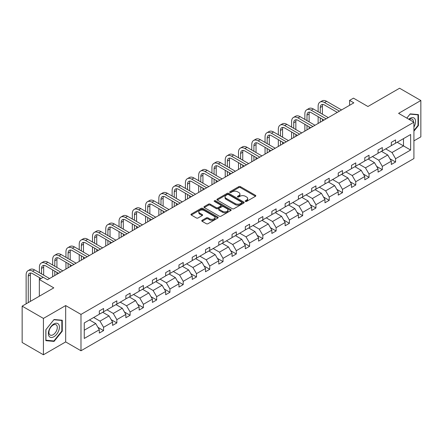 <?xml version="1.0" encoding="UTF-8"?>
<svg xmlns="http://www.w3.org/2000/svg" width="443" height="443" viewBox="0 0 443 443"><rect width="100%" height="100%" fill="white"/><g stroke="black" fill="none" stroke-linecap="round" stroke-linejoin="round"><path stroke-width="0.66" d="M245.433 201.421A0.825 0.476 0 0 0 246.601 201.421L255.473 196.299A1.179 0.681 0 0 0 255.821 195.817A1.179 0.681 0 0 0 255.473 195.335L240.444 186.658A1.179 0.681 0 0 0 238.771 186.658L229.9 191.78A0.825 0.476 0 0 0 229.657 192.118A0.825 0.476 0 0 0 229.9 192.456A0.825 0.476 0 0 0 231.069 192.456L232.215 191.791A3.782 2.182 0 0 1 237.559 191.791L238.816 192.517A3.782 2.182 0 0 1 239.923 194.056A3.782 2.182 0 0 1 238.816 195.601L237.664 196.266A0.825 0.476 0 0 0 237.426 196.603A0.825 0.476 0 0 0 237.664 196.941A0.825 0.476 0 0 0 238.832 196.941L239.984 196.277A3.782 2.182 0 0 1 245.328 196.277L246.579 196.997A3.782 2.182 0 0 1 247.687 198.542A3.782 2.182 0 0 1 246.579 200.086L245.433 200.745A0.825 0.476 0 0 0 245.189 201.083A0.825 0.476 0 0 0 245.433 201.421L245.433 200.745M413.917 140.868L420.85 136.865L420.85 100.511L399.58 88.229L367.928 106.503L353.464 98.152L349.593 100.389L349.593 105.301M43.42 354.771L65.669 341.924L65.669 305.57L43.42 318.417L43.42 354.771L22.15 342.489L22.15 306.135L53.802 287.861L39.338 279.511L39.338 296.217M43.42 318.417L22.15 306.135M202.108 220.309A1.179 0.681 0 0 0 201.764 220.797A1.179 0.681 0 0 0 202.108 221.279L206.327 223.709A1.179 0.681 0 0 0 207.994 223.709L217.851 218.022A1.179 0.681 0 0 0 218.2 217.541A1.179 0.681 0 0 0 217.851 217.059L202.816 208.376A1.179 0.681 0 0 0 201.15 208.376L191.293 214.069A1.179 0.681 0 0 0 190.95 214.55A1.179 0.681 0 0 0 191.293 215.032L196.387 217.973A1.179 0.681 0 0 0 198.06 217.973L202.274 215.536A1.179 0.681 0 0 0 202.623 215.054A1.179 0.681 0 0 0 202.274 214.573L199.749 213.116A3.162 1.822 0 0 1 198.824 211.826A3.162 1.822 0 0 1 200.773 210.143A3.162 1.822 0 0 1 204.217 210.536L214.113 216.25A3.162 1.822 0 0 1 215.038 217.541A3.162 1.822 0 0 1 213.089 219.224A3.162 1.822 0 0 1 209.644 218.831L207.994 217.878A1.179 0.681 0 0 0 206.327 217.878L202.108 220.309L202.108 221.279L206.327 218.859L206.327 217.878M39.338 279.511L43.209 277.279L47.462 279.732L353.846 102.842L349.593 100.389M65.669 305.57L80.986 314.414L413.917 122.202L413.917 158.55L80.986 350.767L80.986 314.414M420.85 100.511L398.6 113.358L413.917 122.202M232.298 208.714A1.179 0.681 0 0 0 233.97 208.714L243.827 203.027A1.179 0.681 0 0 0 244.171 202.545A1.179 0.681 0 0 0 243.827 202.063L228.793 193.381A1.179 0.681 0 0 0 227.121 193.381L217.269 199.073A1.179 0.681 0 0 0 216.92 199.555A1.179 0.681 0 0 0 217.269 200.037L232.298 208.714M214.717 201.604A0.825 0.476 0 0 1 215.553 201.72L230.825 210.53L220.985 216.212A1.179 0.681 0 0 1 219.313 216.212L204.278 207.534L204.278 206.571A1.179 0.681 0 0 0 203.935 207.053A1.179 0.681 0 0 0 204.278 207.534M204.278 206.571L208.498 204.134A1.179 0.681 0 0 1 210.17 204.134L216.267 207.656A1.179 0.681 0 0 0 217.934 207.656L220.73 206.039A1.179 0.681 0 0 0 221.079 205.558A1.179 0.681 0 0 0 220.73 205.076L214.384 201.41A0.825 0.476 0 0 1 214.146 201.072A0.825 0.476 0 0 1 214.656 200.635A0.825 0.476 0 0 1 215.553 200.734L230.836 209.561A1.179 0.681 0 0 1 231.185 210.043A1.179 0.681 0 0 1 230.836 210.525L230.836 209.561M84.259 322.936L99.321 314.242L99.321 310.953L103.573 308.494L103.573 311.789L112.594 306.578L112.594 303.289L116.847 300.83L116.847 304.125L125.867 298.914L125.867 295.625L130.12 293.172L130.12 296.461L139.141 291.256L139.141 287.961L143.394 285.508L143.394 288.797L152.414 283.592L152.414 280.297L156.667 277.844L156.667 281.133L165.688 275.928L165.688 272.639L169.94 270.18L169.94 273.469L178.961 268.264L178.961 264.975L183.214 262.516L183.214 265.806L192.229 260.6L192.229 257.311L196.487 254.852L196.487 258.147L205.502 252.936L205.502 249.647L209.76 247.188L209.76 250.483L218.776 245.272L218.776 241.983L223.034 239.53L223.034 242.819L232.049 237.614L232.049 234.319L236.302 231.866L236.302 235.155L245.322 229.95L245.322 226.655L249.575 224.202L249.575 227.492L258.596 222.286L258.596 218.997L262.849 216.538L262.849 219.828L271.869 214.622L271.869 211.333L276.122 208.874L276.122 212.169L285.142 206.959L285.142 203.669L289.395 201.211L289.395 204.505L298.416 199.295L298.416 196.005L302.669 193.547L302.669 196.842L311.689 191.636L311.689 188.341L315.942 185.888L315.942 189.178L324.963 183.972L324.963 180.678L329.215 178.224L329.215 181.514L338.236 176.308L338.236 173.014L342.489 170.561L342.489 173.85L351.509 168.645L351.509 165.355L355.762 162.897L355.762 166.186L364.783 160.981L364.783 157.691L369.036 155.233L369.036 158.528L378.051 153.317L378.051 150.027L382.309 147.569L382.309 150.864L391.324 145.653L391.324 142.364L395.582 139.905L395.582 143.2L410.639 134.506L410.639 150.027L395.582 158.721L395.582 162.011L391.324 164.469L391.324 161.18L382.309 166.385L382.309 169.675L378.051 172.133L378.051 168.838L369.036 174.049L369.036 177.338L364.783 179.797L364.783 176.502L355.762 181.713L355.762 185.002L351.509 187.461L351.509 184.166L342.489 189.371L342.489 192.666L338.236 195.119L338.236 191.83L329.215 197.035L329.215 200.33L324.963 202.783L324.963 199.494L315.942 204.699L315.942 207.994L311.689 210.447L311.689 207.158L302.669 212.363L302.669 215.652L298.416 218.111L298.416 214.822L289.395 220.027L289.395 223.316L285.142 225.775L285.142 222.48L276.122 227.691L276.122 230.98L271.869 233.439L271.869 230.144L262.849 235.355L262.849 238.644L258.596 241.097L258.596 237.808L249.575 243.013L249.575 246.308L245.322 248.761L245.322 245.472L236.302 250.677L236.302 253.972L232.049 256.425L232.049 253.136L223.034 258.341L223.034 261.636L218.776 264.089L218.776 260.8L209.76 266.005L209.76 269.294L205.502 271.753L205.502 268.464L196.487 273.669L196.487 276.958L192.229 279.417L192.229 276.122L183.214 281.333L183.214 284.622L178.961 287.081L178.961 283.786L169.94 288.997L169.94 292.286L165.688 294.739L165.688 291.45L156.667 296.655L156.667 299.95L152.414 302.403L152.414 299.114L143.394 304.319L143.394 307.614L139.141 310.067L139.141 306.777L130.12 311.983L130.12 315.272L125.867 317.731L125.867 314.441L116.847 319.647L116.847 322.936L112.594 325.395L112.594 322.105L103.573 327.311L103.573 330.6L99.321 333.058L99.321 329.764L84.259 338.463L84.259 322.936M102.726 312.276L109.022 315.914L100.002 321.12L93.706 317.487M100.002 321.12L103.573 327.311M109.022 315.914L112.594 322.105M99.321 313.456L100.002 313.849L103.573 311.789M115.994 304.612L122.296 308.25L113.275 313.456L106.979 309.823M113.275 313.456L116.847 319.647M122.296 308.25L125.867 314.441M112.594 305.792L113.275 306.185L116.847 304.125M129.267 296.954L135.564 300.587L126.548 305.792L120.252 302.159M126.548 305.792L130.12 311.983M135.564 300.587L139.141 306.777M125.867 298.133L126.548 298.521L130.12 296.461M142.541 289.29L148.837 292.923L139.822 298.133L133.526 294.495M139.822 298.133L143.394 304.319M148.837 292.923L152.414 299.114M139.141 290.47L139.822 290.863L143.394 288.797M155.814 281.626L162.11 285.259L153.095 290.47L146.799 286.831M153.095 290.47L156.667 296.655M162.11 285.259L165.688 291.45M152.414 282.806L153.095 283.199L156.667 281.133M169.088 273.962L175.384 277.6L166.369 282.806L160.073 279.168M166.369 282.806L169.94 288.997M175.384 277.6L178.961 283.786M165.688 275.142L166.369 275.535L169.94 273.469M182.361 266.298L188.657 269.937L179.636 275.142L173.34 271.509M179.636 275.142L183.214 281.333M188.657 269.937L192.229 276.122M178.961 267.478L179.636 267.871L183.214 265.806M195.634 258.634L201.93 262.273L192.91 267.478L186.614 263.845M192.91 267.478L196.487 273.669M201.93 262.273L205.502 268.464M192.229 259.814L192.91 260.207L196.487 258.147M208.908 250.976L215.204 254.609L206.183 259.814L199.887 256.181M206.183 259.814L209.76 266.005M215.204 254.609L218.776 260.8M205.502 252.15L206.183 252.543L209.76 250.483M222.181 243.312L228.477 246.945L219.457 252.15L213.161 248.517M219.457 252.15L223.034 258.341M228.477 246.945L232.049 253.136M218.776 244.492L219.457 244.885L223.034 242.819M235.454 235.648L241.751 239.281L232.73 244.492L226.434 240.854M232.73 244.492L236.302 250.677M241.751 239.281L245.322 245.472M232.049 236.828L232.73 237.221L236.302 235.155M248.728 227.984L255.024 231.617L246.003 236.828L239.707 233.19M246.003 236.828L249.575 243.013M255.024 231.617L258.596 237.808M245.322 229.164L246.003 229.557L249.575 227.492M262.001 220.321L268.297 223.959L259.277 229.164L252.981 225.526M259.277 229.164L262.849 235.355M268.297 223.959L271.869 230.144M258.596 221.5L259.277 221.893L262.849 219.828M275.275 212.657L281.571 216.295L272.55 221.5L266.254 217.867M272.55 221.5L276.122 227.691M281.571 216.295L285.142 222.48M271.869 213.836L272.55 214.229L276.122 212.169M288.548 204.993L294.844 208.631L285.824 213.836L279.527 210.203M285.824 213.836L289.395 220.027M294.844 208.631L298.416 214.822M285.142 206.172L285.824 206.565L289.395 204.505M301.816 197.334L308.112 200.967L299.097 206.172L292.801 202.54M299.097 206.172L302.669 212.363M308.112 200.967L311.689 207.158M298.416 198.508L299.097 198.901L302.669 196.842M315.089 189.67L321.385 193.303L312.37 198.508L306.074 194.876M312.37 198.508L315.942 204.699M321.385 193.303L324.963 199.494M311.689 190.85L312.37 191.243L315.942 189.178M328.363 182.007L334.659 185.639L325.644 190.85L319.348 187.212M325.644 190.85L329.215 197.035M334.659 185.639L338.236 191.83M324.963 183.186L325.644 183.579L329.215 181.514M341.636 174.343L347.932 177.975L338.917 183.186L332.621 179.548M338.917 183.186L342.489 189.371M347.932 177.975L351.509 184.166M338.236 175.522L338.917 175.915L342.489 173.85M354.909 166.679L361.206 170.317L352.191 175.522L345.889 171.884M352.191 175.522L355.762 181.713M361.206 170.317L364.783 176.502M351.509 167.858L352.191 168.251L355.762 166.186M368.183 159.015L374.479 162.653L365.458 167.858L359.162 164.226M365.458 167.858L369.036 174.049M374.479 162.653L378.051 168.838M364.783 160.194L365.458 160.587L369.036 158.528M381.456 151.351L387.752 154.989L378.732 160.194L372.436 156.562M378.732 160.194L382.309 166.385M387.752 154.989L391.324 161.18M378.051 152.53L378.732 152.924L382.309 150.864M397.199 142.264L403.495 145.902L392.005 152.53L385.709 148.898M392.005 152.53L395.582 158.721M410.639 150.027L403.495 145.902L403.495 138.631L410.639 134.506M65.669 341.924L80.986 350.767M391.324 144.867L392.005 145.26L395.582 143.2M84.259 330.207L95.749 323.578L89.453 319.94M95.749 323.578L99.321 329.764M389.923 158.749L395.582 162.011M376.65 166.407L382.309 169.675M363.376 174.071L369.036 177.338M350.103 181.735L355.762 185.002M336.83 189.399L342.489 192.666M323.556 197.063L329.215 200.33M310.283 204.727L315.942 207.994M297.009 212.385L302.669 215.652M283.736 220.049L289.395 223.316M270.468 227.713L276.122 230.98M257.195 235.377L262.849 238.644M243.921 243.041L249.575 246.308M230.648 250.705L236.302 253.972M217.375 258.369L223.034 261.636M204.101 266.027L209.76 269.294M190.828 273.691L196.487 276.958M177.554 281.355L183.214 284.622M164.281 289.019L169.94 292.286M151.008 296.683L156.667 299.95M137.734 304.347L143.394 307.614M124.461 312.01L130.12 315.272M111.187 319.669L116.847 322.936M97.914 327.333L103.573 330.6M413.917 131.172L418.425 125.563L418.425 114.615L410.212 113.879L406.818 118.104M62.269 331.187L62.269 320.239L54.057 319.508L45.845 329.719L45.845 340.667L54.057 341.403L62.269 331.187L61.843 330.943M245.765 201.537L246.579 201.067A3.782 2.182 0 0 0 247.687 199.527L247.687 198.542M239.923 194.056L239.923 195.042A3.782 2.182 0 0 1 238.816 196.581L237.996 197.057M255.473 195.335L255.473 196.299L240.444 187.638A1.179 0.681 0 0 0 238.771 187.638L230.227 192.572M243.827 202.063L243.827 203.027L228.793 194.366A1.179 0.681 0 0 0 227.121 194.366L217.28 200.048M241.734 202.883A0.825 0.476 0 0 0 241.978 202.545A0.825 0.476 0 0 0 241.734 202.207L228.544 194.588A0.825 0.476 0 0 0 227.37 194.588L226.163 195.285A3.782 2.182 0 0 0 225.055 196.83A3.782 2.182 0 0 0 226.163 198.375L235.183 203.581A3.782 2.182 0 0 0 240.527 203.581L241.734 202.883L241.734 203.863A0.825 0.476 0 0 0 241.978 203.525L241.978 202.545M225.055 196.83L225.055 197.811A3.782 2.182 0 0 0 226.163 199.356L226.163 198.375M241.734 203.863L240.527 204.561A3.782 2.182 0 0 1 235.183 204.561L226.163 199.356M204.295 207.546L208.498 205.12L208.498 204.134M221.079 205.558L221.079 206.538A1.179 0.681 0 0 1 220.73 207.019L217.934 208.636A1.179 0.681 0 0 1 216.267 208.636L210.17 205.12A1.179 0.681 0 0 0 208.498 205.12M222.591 211.305A3.162 1.822 0 0 0 226.035 211.704A3.162 1.822 0 0 0 227.984 210.015A3.162 1.822 0 0 0 227.06 208.731L223.571 206.715A1.179 0.681 0 0 0 221.904 206.715L219.102 208.332A1.179 0.681 0 0 0 218.759 208.814A1.179 0.681 0 0 0 219.102 209.295L222.591 211.305L222.591 212.291A3.162 1.822 0 0 0 226.035 212.684A3.162 1.822 0 0 0 227.984 211.001L227.984 210.015M218.759 208.814L218.759 209.794A1.179 0.681 0 0 0 219.102 210.275L219.102 209.295M222.591 212.291L219.102 210.275M215.038 217.541L215.038 218.521A3.162 1.822 0 0 1 213.089 220.21A3.162 1.822 0 0 1 209.644 219.811L207.994 218.859A1.179 0.681 0 0 0 206.327 218.859M198.824 211.826L198.824 212.806A3.162 1.822 0 0 0 199.749 214.096L199.749 213.116M202.263 215.547L199.749 214.096M217.834 218.028L202.816 209.362A1.179 0.681 0 0 0 201.15 209.362L191.31 215.043M417.998 125.314L418.425 125.563M53.188 340.9L54.057 341.403M318.135 111.752L318.135 106.248A9.026 5.211 60 0 1 320.007 102.117L322.133 100.888A9.026 5.211 60 0 1 326.646 101.336L341.553 109.942M320.007 102.117A9.026 5.211 60 0 1 324.52 102.566L339.427 111.171M337.3 112.4L324.52 105.019A6.014 3.472 -120 0 0 321.513 104.725A6.014 3.472 -120 0 0 320.267 107.477L320.267 112.976M322.77 104.443A6.014 3.472 -120 0 0 322.393 106.248L322.393 114.205M320.267 117.893L320.267 122.235M322.393 119.117L322.393 121.005M318.135 123.464L318.135 116.664M304.867 119.416L304.867 113.912A9.026 5.211 60 0 1 306.733 109.781L308.86 108.552A9.026 5.211 60 0 1 313.373 109L328.28 117.605M306.733 109.781A9.026 5.211 60 0 1 311.246 110.229L326.153 118.835M324.027 120.064L311.246 112.683A6.014 3.472 -120 0 0 308.239 112.384A6.014 3.472 -120 0 0 306.993 115.141L306.993 120.64M309.496 112.107A6.014 3.472 -120 0 0 309.12 113.912L309.12 121.869M306.993 125.552L306.993 129.899M309.12 126.781L309.12 128.669M304.867 131.122L304.867 124.328M291.594 127.075L291.594 121.576A9.026 5.211 60 0 1 293.46 117.445L295.586 116.216A9.026 5.211 60 0 1 300.099 116.664L315.006 125.269M293.46 117.445A9.026 5.211 60 0 1 297.973 117.893L312.88 126.499M310.753 127.728L297.973 120.346A6.014 3.472 -120 0 0 294.966 120.047A6.014 3.472 -120 0 0 293.72 122.805L293.72 128.304M296.223 119.771A6.014 3.472 -120 0 0 295.846 121.576L295.846 129.533M293.72 133.216L293.72 137.557M295.846 134.445L295.846 136.333M291.594 138.786L291.594 131.992M413.917 127.052A7.819 4.513 120 0 0 414.836 125.159A7.819 4.513 120 0 0 414.487 118.359A7.819 4.513 120 0 0 408.784 119.239M413.457 121.936A5.92 3.417 120 0 0 412.228 119.15A5.92 3.417 120 0 0 409.21 119.483M406.835 118.109L410.046 114.122L417.998 114.831L417.998 125.441L413.917 130.519M417.472 114.527L417.998 114.831M58.675 330.783A7.819 4.513 120 0 0 56.649 323.229A7.819 4.513 120 0 0 49.095 329.93A7.819 4.513 120 0 0 51.122 337.483A7.819 4.513 120 0 0 58.675 330.783M56.737 330.229A5.92 3.417 120 0 0 56.073 324.78A5.92 3.417 120 0 0 49.483 329.581A5.92 3.417 120 0 0 50.148 335.035A5.92 3.417 120 0 0 56.737 330.229M45.928 340.252L45.928 329.642L53.885 319.746L61.843 320.461L61.843 331.065L53.885 340.96L45.845 340.202M61.317 320.156L61.843 320.461M278.32 134.738L278.32 129.24A9.026 5.211 60 0 1 280.186 125.109L282.313 123.879A9.026 5.211 60 0 1 286.826 124.328L301.733 132.933M280.186 125.109A9.026 5.211 60 0 1 284.699 125.552L299.606 134.163M297.48 135.386L284.699 128.01A6.014 3.472 -120 0 0 281.693 127.711A6.014 3.472 -120 0 0 280.447 130.469L280.447 135.968M282.95 127.434A6.014 3.472 -120 0 0 282.573 129.24L282.573 137.197M280.447 140.88L280.447 145.221M282.573 142.109L282.573 143.997M278.32 146.45L278.32 139.65M265.047 142.402L265.047 136.904A9.026 5.211 60 0 1 266.913 132.773L269.039 131.543A9.026 5.211 60 0 1 273.553 131.992L288.459 140.597M266.913 132.773A9.026 5.211 60 0 1 271.426 133.216L286.333 141.821M284.207 143.05L271.426 135.674A6.014 3.472 -120 0 0 268.419 135.375A6.014 3.472 -120 0 0 267.173 138.127L267.173 143.632M269.676 135.098A6.014 3.472 -120 0 0 269.3 136.904L269.3 144.861M267.173 148.543L267.173 152.885M269.3 149.773L269.3 151.656M265.047 154.114L265.047 147.314M251.774 150.066L251.774 144.562A9.026 5.211 60 0 1 253.64 140.431L255.766 139.207A9.026 5.211 60 0 1 260.279 139.65L275.186 148.261M253.64 140.431A9.026 5.211 60 0 1 258.153 140.88L273.06 149.485M270.933 150.714L258.153 143.338A6.014 3.472 -120 0 0 255.146 143.039A6.014 3.472 -120 0 0 253.9 145.791L253.9 151.296M256.403 142.762A6.014 3.472 -120 0 0 256.026 144.562L256.026 152.525M253.9 156.207L253.9 160.549M256.026 157.437L256.026 159.319M251.774 161.778L251.774 154.978M238.5 157.73L238.5 152.226A9.026 5.211 60 0 1 240.366 148.095L242.498 146.866A9.026 5.211 60 0 1 247.006 147.314L261.913 155.919M240.366 148.095A9.026 5.211 60 0 1 244.879 148.543L259.786 157.149M257.66 158.378L244.879 151.002A6.014 3.472 -120 0 0 241.872 150.703A6.014 3.472 -120 0 0 240.627 153.455L240.627 158.959M243.129 150.426A6.014 3.472 -120 0 0 242.753 152.226L242.753 160.183M240.627 163.871L240.627 168.213M242.753 165.095L242.753 166.983M238.5 169.442L238.5 162.642M225.227 165.394L225.227 159.89A9.026 5.211 60 0 1 227.098 155.759L229.225 154.529A9.026 5.211 60 0 1 233.732 154.978L248.639 163.583M227.098 155.759A9.026 5.211 60 0 1 231.606 156.207L246.513 164.813M244.386 166.042L231.606 158.66A6.014 3.472 -120 0 0 228.599 158.367A6.014 3.472 -120 0 0 227.353 161.119L227.353 166.618M229.856 158.085A6.014 3.472 -120 0 0 229.48 159.89L229.48 167.847M227.353 171.535L227.353 175.877M229.48 172.759L229.48 174.647M225.227 177.1L225.227 170.306M211.953 173.058L211.953 167.554A9.026 5.211 60 0 1 213.825 163.423L215.951 162.193A9.026 5.211 60 0 1 220.464 162.642L235.366 171.247M213.825 163.423A9.026 5.211 60 0 1 218.333 163.871L233.239 172.477M231.113 173.706L218.333 166.324A6.014 3.472 -120 0 0 215.326 166.025A6.014 3.472 -120 0 0 214.08 168.783L214.08 174.282M216.583 165.748A6.014 3.472 -120 0 0 216.206 167.554L216.206 175.511M214.08 179.194L214.08 183.54M216.206 180.423L216.206 182.311M211.953 184.764L211.953 177.97M198.68 180.716L198.68 175.218A9.026 5.211 60 0 1 200.552 171.087L202.678 169.857A9.026 5.211 60 0 1 207.191 170.306L222.098 178.911M200.552 171.087A9.026 5.211 60 0 1 205.059 171.535L219.966 180.14M217.84 181.364L205.059 173.988A6.014 3.472 -120 0 0 202.052 173.689A6.014 3.472 -120 0 0 200.806 176.447L200.806 181.946M203.309 173.412A6.014 3.472 -120 0 0 202.933 175.218L202.933 183.175M200.806 186.857L200.806 191.199M202.933 188.087L202.933 189.975M198.68 192.428L198.68 185.628M185.407 188.38L185.407 182.881A9.026 5.211 60 0 1 187.278 178.75L189.405 177.521A9.026 5.211 60 0 1 193.918 177.97L208.825 186.575M187.278 178.75A9.026 5.211 60 0 1 191.791 179.194L206.693 187.804M204.566 189.028L191.791 181.652A6.014 3.472 -120 0 0 188.779 181.353A6.014 3.472 -120 0 0 187.533 184.105L187.533 189.61M190.036 181.076A6.014 3.472 -120 0 0 189.659 182.881L189.659 190.839M187.533 194.521L187.533 198.863M189.659 195.751L189.659 197.633M185.407 200.092L185.407 193.292M172.133 196.044L172.133 190.545A9.026 5.211 60 0 1 174.005 186.414L176.131 185.185A9.026 5.211 60 0 1 180.644 185.628L195.551 194.239M174.005 186.414A9.026 5.211 60 0 1 178.518 186.857L193.425 195.463M191.293 196.692L178.518 189.316A6.014 3.472 -120 0 0 175.506 189.017A6.014 3.472 -120 0 0 174.26 191.769L174.26 197.273M176.768 188.74A6.014 3.472 -120 0 0 176.392 190.545L176.392 198.503M174.26 202.185L174.26 206.527M176.392 203.415L176.392 205.297M172.133 207.756L172.133 200.956M158.86 203.708L158.86 198.204A9.026 5.211 60 0 1 160.731 194.073L162.858 192.849A9.026 5.211 60 0 1 167.371 193.292L182.278 201.897M160.731 194.073A9.026 5.211 60 0 1 165.245 194.521L180.151 203.127M178.025 204.356L165.245 196.98A6.014 3.472 -120 0 0 162.232 196.681A6.014 3.472 -120 0 0 160.986 199.433L160.986 204.937M163.495 196.404A6.014 3.472 -120 0 0 163.118 198.204L163.118 206.161M160.986 209.849L160.986 214.19M163.118 211.078L163.118 212.961M158.86 215.42L158.86 208.62M145.586 211.372L145.586 205.868A9.026 5.211 60 0 1 147.458 201.737L149.584 200.507A9.026 5.211 60 0 1 154.098 200.956L169.004 209.561M147.458 201.737A9.026 5.211 60 0 1 151.971 202.185L166.878 210.79M164.752 212.02L151.971 204.644A6.014 3.472 -120 0 0 148.964 204.345A6.014 3.472 -120 0 0 147.718 207.097L147.718 212.601M150.221 204.068A6.014 3.472 -120 0 0 149.845 205.868L149.845 213.825M147.718 217.513L147.718 221.854M149.845 218.737L149.845 220.625M145.586 223.084L145.586 216.284M132.313 219.036L132.313 213.532A9.026 5.211 60 0 1 134.185 209.401L136.311 208.171A9.026 5.211 60 0 1 140.824 208.62L155.731 217.225M134.185 209.401A9.026 5.211 60 0 1 138.698 209.849L153.605 218.454M151.478 219.684L138.698 212.302A6.014 3.472 -120 0 0 135.691 212.009A6.014 3.472 -120 0 0 134.445 214.761L134.445 220.26M136.948 211.726A6.014 3.472 -120 0 0 136.571 213.532L136.571 221.489M134.445 225.177L134.445 229.518M136.571 226.401L136.571 228.289M132.313 230.742L132.313 223.948M119.045 226.7L119.045 221.195A9.026 5.211 60 0 1 120.911 217.064L123.038 215.835A9.026 5.211 60 0 1 127.551 216.284L142.458 224.889M120.911 217.064A9.026 5.211 60 0 1 125.424 217.513L140.331 226.118M138.205 227.348L125.424 219.966A6.014 3.472 -120 0 0 122.418 219.667A6.014 3.472 -120 0 0 121.172 222.425L121.172 227.923M123.675 219.39A6.014 3.472 -120 0 0 123.298 221.195L123.298 229.153M121.172 232.835L121.172 237.182M123.298 234.065L123.298 235.953M119.045 238.406L119.045 231.611M105.772 234.358L105.772 228.859A9.026 5.211 60 0 1 107.638 224.728L109.764 223.499A9.026 5.211 60 0 1 114.277 223.948L129.184 232.553M107.638 224.728A9.026 5.211 60 0 1 112.151 225.177L127.058 233.782M124.932 235.006L112.151 227.63A6.014 3.472 -120 0 0 109.144 227.331A6.014 3.472 -120 0 0 107.898 230.089L107.898 235.587M110.401 227.054A6.014 3.472 -120 0 0 110.025 228.859L110.025 236.817M107.898 240.499L107.898 244.841M110.025 241.728L110.025 243.617M105.772 246.07L105.772 239.27M92.498 242.022L92.498 236.523A9.026 5.211 60 0 1 94.365 232.392L96.491 231.163A9.026 5.211 60 0 1 101.004 231.611L115.911 240.217M94.365 232.392A9.026 5.211 60 0 1 98.878 232.835L113.785 241.446M111.658 242.67L98.878 235.294A6.014 3.472 -120 0 0 95.871 234.995A6.014 3.472 -120 0 0 94.625 237.747L94.625 243.251M97.128 234.718A6.014 3.472 -120 0 0 96.751 236.523L96.751 244.481M94.625 248.163L94.625 252.504M96.751 249.392L96.751 251.275M92.498 253.734L92.498 246.934M79.225 249.686L79.225 244.187A9.026 5.211 60 0 1 81.091 240.056L83.218 238.827A9.026 5.211 60 0 1 87.731 239.27L102.638 247.881M81.091 240.056A9.026 5.211 60 0 1 85.604 240.499L100.511 249.104M98.385 250.334L85.604 242.958A6.014 3.472 -120 0 0 82.597 242.659A6.014 3.472 -120 0 0 81.351 245.411L81.351 250.915M83.854 242.382A6.014 3.472 -120 0 0 83.478 244.187L83.478 252.145M81.351 255.827L81.351 260.168M83.478 257.056L83.478 258.939M79.225 261.398L79.225 254.598M65.952 257.35L65.952 251.845A9.026 5.211 60 0 1 67.818 247.715L69.95 246.491A9.026 5.211 60 0 1 74.457 246.934L89.364 255.539M67.818 247.715A9.026 5.211 60 0 1 72.331 248.163L87.238 256.768M85.111 257.998L72.331 250.622A6.014 3.472 -120 0 0 69.324 250.323A6.014 3.472 -120 0 0 68.078 253.075L68.078 258.579M70.581 250.046A6.014 3.472 -120 0 0 70.204 251.845L70.204 259.803M68.078 263.491L68.078 267.832M70.204 264.72L70.204 266.603M65.952 269.062L65.952 262.262M52.678 265.014L52.678 259.509A9.026 5.211 60 0 1 54.544 255.378L56.676 254.149A9.026 5.211 60 0 1 61.184 254.598L76.091 263.203M54.544 255.378A9.026 5.211 60 0 1 59.057 255.827L73.964 264.432M71.838 265.662L59.057 258.28A6.014 3.472 -120 0 0 56.051 257.987A6.014 3.472 -120 0 0 54.805 260.739L54.805 266.243M57.308 257.71A6.014 3.472 -120 0 0 56.931 259.509L56.931 267.467M54.805 271.155L54.805 275.496M56.931 272.379L56.931 274.267M52.678 276.725L52.678 269.925M39.405 272.678L39.405 267.173A9.026 5.211 60 0 1 41.277 263.042L43.403 261.813A9.026 5.211 60 0 1 47.91 262.262L62.817 270.867M41.277 263.042A9.026 5.211 60 0 1 45.784 263.491L60.691 272.096M58.565 273.325L45.784 265.944A6.014 3.472 -120 0 0 42.777 265.65A6.014 3.472 -120 0 0 41.531 268.403L41.531 273.901M44.034 265.368A6.014 3.472 -120 0 0 43.658 267.173L43.658 275.131M39.405 279.472L39.405 277.589M26.131 303.837L26.131 274.837A9.026 5.211 60 0 1 28.003 270.706L30.13 269.477A9.026 5.211 60 0 1 34.643 269.925L49.544 278.531M28.003 270.706A9.026 5.211 60 0 1 32.511 271.155L43.165 277.301M41.038 278.531L32.511 273.608A6.014 3.472 -120 0 0 29.504 273.309A6.014 3.472 -120 0 0 28.258 276.067L28.258 302.613M30.761 273.032A6.014 3.472 -120 0 0 30.384 274.837L30.384 301.384M246.579 201.067L246.579 200.086M237.664 196.941L237.664 196.266M238.816 196.581L238.816 195.601M229.9 192.456L229.9 191.78M238.771 187.638L238.771 186.658M240.444 187.638L240.444 186.658M217.269 200.037L217.269 199.073M227.121 194.366L227.121 193.381M228.793 194.366L228.793 193.381M235.183 204.561L235.183 203.581M240.527 204.561L240.527 203.581M210.17 205.12L210.17 204.134M216.267 208.636L216.267 207.656M217.934 208.636L217.934 207.656M220.73 207.019L220.73 206.039M215.553 201.72L215.553 200.734M207.994 218.859L207.994 217.878M209.644 219.811L209.644 218.831M202.274 215.536L202.274 214.573M191.293 215.032L191.293 214.069M201.15 209.362L201.15 208.376M202.816 209.362L202.816 208.376M217.851 218.022L217.851 217.059M326.646 101.336L324.52 102.566M322.393 106.248L320.267 107.477M313.373 109L311.246 110.229M309.12 113.912L306.993 115.141M300.099 116.664L297.973 117.893M295.846 121.576L293.72 122.805M286.826 124.328L284.699 125.552M282.573 129.24L280.447 130.469M273.553 131.992L271.426 133.216M269.3 136.904L267.173 138.127M260.279 139.65L258.153 140.88M256.026 144.562L253.9 145.791M247.006 147.314L244.879 148.543M242.753 152.226L240.627 153.455M233.732 154.978L231.606 156.207M229.48 159.89L227.353 161.119M220.464 162.642L218.333 163.871M216.206 167.554L214.08 168.783M207.191 170.306L205.059 171.535M202.933 175.218L200.806 176.447M193.918 177.97L191.791 179.194M189.659 182.881L187.533 184.105M180.644 185.628L178.518 186.857M176.392 190.545L174.26 191.769M167.371 193.292L165.245 194.521M163.118 198.204L160.986 199.433M154.098 200.956L151.971 202.185M149.845 205.868L147.718 207.097M140.824 208.62L138.698 209.849M136.571 213.532L134.445 214.761M127.551 216.284L125.424 217.513M123.298 221.195L121.172 222.425M114.277 223.948L112.151 225.177M110.025 228.859L107.898 230.089M101.004 231.611L98.878 232.835M96.751 236.523L94.625 237.747M87.731 239.27L85.604 240.499M83.478 244.187L81.351 245.411M74.457 246.934L72.331 248.163M70.204 251.845L68.078 253.075M61.184 254.598L59.057 255.827M56.931 259.509L54.805 260.739M47.91 262.262L45.784 263.491M43.658 267.173L41.531 268.403M34.643 269.925L32.511 271.155M30.384 274.837L28.258 276.067"/></g></svg>

